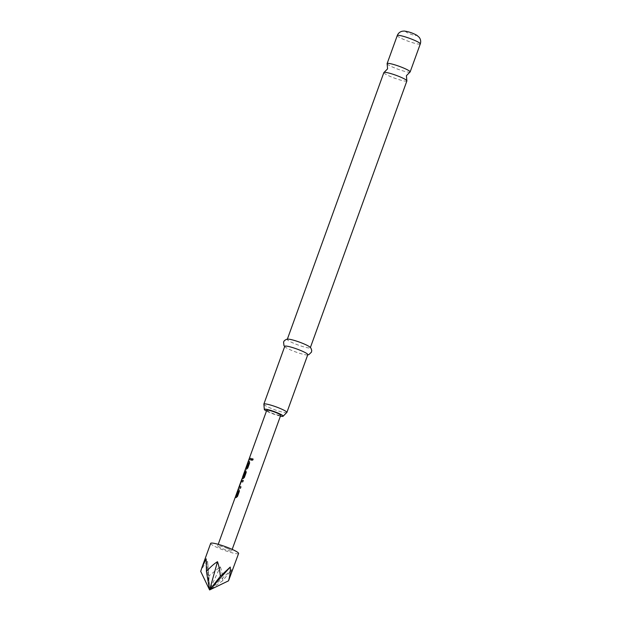 <?xml version="1.0" encoding="UTF-8"?>
<svg xmlns="http://www.w3.org/2000/svg" width="621" height="621" viewBox="0 0 621 621"><rect width="100%" height="100%" fill="white"/><g stroke="black" fill="none" stroke-linecap="round" stroke-linejoin="round"><path stroke-width="0.47" stroke-dasharray="3.1 2.33" d="M251.854 460.378L253.151 459.773L252.84 458.717M406.895 80.924A12.249 1.591 19.9 0 1 405.893 81.18A12.249 1.591 19.9 0 1 392.697 77.446A12.249 1.591 19.9 0 1 383.856 72.587M210.674 543.375A14.85 1.925 -160.1 0 0 218.91 548.258A14.85 1.925 -160.1 0 0 238.596 553.482M229.987 577.251L231.664 569.597L222.792 580.674C222.528 575.279 221.713 570.645 220.331 566.771L208.889 575.939L207.577 561.407C205.031 563.62 202.741 566.95 200.707 571.382M263.902 404.403A12.249 1.591 -160.1 0 0 273.558 409.317A12.249 1.591 -160.1 0 0 285.877 412.717A12.249 1.591 -160.1 0 0 286.654 412.639M387.162 63.893A12.249 1.591 -160.1 0 0 396.819 68.807A12.249 1.591 -160.1 0 0 409.138 72.207A12.249 1.591 -160.1 0 0 409.922 72.129M288.237 339.136A12.249 1.591 -160.1 0 0 287.275 339.4A12.249 1.591 -160.1 0 0 296.116 344.259A12.249 1.591 -160.1 0 0 309.312 347.993A12.249 1.591 -160.1 0 0 310.306 347.737A12.249 1.591 -160.1 0 0 309.732 346.922M284.767 346.316A12.249 1.591 -160.1 0 0 285.342 347.131A12.249 1.591 -160.1 0 0 295.697 351.967A12.249 1.591 -160.1 0 0 306.805 354.917A12.249 1.591 -160.1 0 0 306.844 354.917A12.249 1.591 -160.1 0 0 307.799 354.653M242.664 477.238A7.273 0.947 -160.1 0 0 242.671 477.355L244.658 471.479A7.421 0.963 -160.1 0 0 244.938 471.789L241.965 478.954A7.421 0.963 -160.1 0 1 241.942 478.799M242.128 479.024L242.726 477.891M266.758 410.248A7.421 0.963 -160.1 0 0 270.872 412.693A7.421 0.963 -160.1 0 0 280.715 415.302M227.496 548.506A7.421 0.963 -160.1 0 0 217.653 545.898A7.421 0.963 -160.1 0 0 221.775 548.343A7.421 0.963 -160.1 0 0 231.61 550.951A7.421 0.963 -160.1 0 0 227.496 548.506M280.42 416.124A10.021 1.296 19.9 0 1 266.463 411.071M207.577 561.407L209.603 589.95L206.164 558.869M222.792 580.674L209.603 589.95L231.664 569.597M208.889 575.939L209.603 589.95L220.331 566.771M250.713 459.936L250.814 459.982A7.273 0.947 -160.1 0 0 248.936 459.928L248.796 459.882M251.342 458.531L251.241 458.477A7.273 0.947 -160.1 0 1 251.342 458.531L250.814 459.982M248.765 462.932A7.273 0.947 -160.1 0 0 247.81 463.033L247.67 462.979M245.512 469.375A7.273 0.947 -160.1 0 1 246.568 469.29L246.452 469.235M246.568 469.29L247.787 468.024M247.888 468.071L249.626 462.94M249.727 462.987L249.394 461.488M242.671 477.355L244.798 471.525A7.273 0.947 -160.1 0 0 245.07 471.828L244.938 471.789M245.07 471.828L242.858 477.929M242.136 479.024L242.105 479.001A7.273 0.947 -160.1 0 1 242.081 478.853A7.273 0.947 -160.1 0 1 243.145 478.737L243.028 478.682M243.145 478.737L244.364 477.471M244.464 477.518L246.211 472.387M246.312 472.434L245.97 470.935M243.184 476.431L244.542 472.247M245.404 472.224A7.273 0.947 -160.1 0 0 244.736 472.201M238.906 488.16A7.273 0.947 -160.1 0 1 240.552 488.323L240.451 488.277M240.552 488.323L240.979 486.817M239.496 486.608L241.064 481.857M241.258 481.811A7.273 0.947 -160.1 0 1 242.85 481.981L242.749 481.927M242.85 481.981L243.277 480.475M238.503 491.273A7.273 0.947 -160.1 0 0 237.556 491.374L237.416 491.32M235.258 497.716A7.273 0.947 -160.1 0 1 236.306 497.631L236.19 497.576M236.306 497.631L237.525 496.365M237.626 496.412L239.364 491.281M239.465 491.327L239.186 489.845M397.261 35.568A12.249 1.591 -160.1 0 0 406.095 40.427A12.249 1.591 -160.1 0 0 419.291 44.169A12.249 1.591 -160.1 0 0 420.293 43.912M406.25 31.5A5.566 0.722 -160.1 0 0 408.882 33.449A5.566 0.722 -160.1 0 0 415.814 35.521A5.566 0.722 -160.1 0 0 413.175 33.573A5.566 0.722 -160.1 0 0 406.25 31.5M284.69 346.541L285.342 347.131M218.219 544.33L217.653 545.898M232.184 549.383L231.61 550.951M307.721 354.878L306.844 354.917"/><path stroke-width="0.93" d="M252.84 458.717L251.645 459.377L251.854 460.378M251.559 459.33L251.8 460.355L253.089 459.734L252.801 458.694L251.645 459.377M287.352 339.175L383.856 72.587A12.249 1.591 19.9 0 1 384.081 72.401A12.249 1.591 19.9 0 1 384.857 72.323A12.249 1.591 19.9 0 1 397.176 75.731A12.249 1.591 19.9 0 1 406.84 80.645A12.249 1.591 19.9 0 1 406.895 80.924L310.391 347.512M230.36 548.591A14.85 1.925 -160.1 0 0 210.674 543.375L202.066 567.144L206.164 558.869L206.436 571.545C210.232 567.167 213.919 563.884 217.49 561.695C218.879 565.568 219.826 570.427 220.339 576.272L230.244 567.058C230.593 570.901 230.018 575.496 228.512 580.837L238.596 553.482A14.85 1.925 -160.1 0 0 230.36 548.591M206.436 571.545L209.603 589.95L200.707 571.382L202.066 567.144M283.16 416.186L286.654 412.639A12.249 1.591 -160.1 0 0 286.879 412.46A12.249 1.591 -160.1 0 0 278.037 407.601A12.249 1.591 -160.1 0 0 264.841 403.867A12.249 1.591 -160.1 0 0 263.847 404.124A12.249 1.591 -160.1 0 0 263.902 404.403L264.313 409.363A10.021 1.296 19.9 0 1 265.128 409.154A10.021 1.296 19.9 0 1 275.926 412.212A10.021 1.296 19.9 0 1 283.16 416.186A10.021 1.296 19.9 0 1 282.345 416.396A10.021 1.296 19.9 0 1 280.42 416.124M406.84 80.645L406.421 75.677L409.922 72.129A12.249 1.591 -160.1 0 0 410.139 71.951A12.249 1.591 -160.1 0 0 401.298 67.091A12.249 1.591 -160.1 0 0 388.102 63.358A12.249 1.591 -160.1 0 0 387.108 63.614A12.249 1.591 -160.1 0 0 387.162 63.893L387.574 68.853L384.081 72.401M307.721 354.878L308.862 354.638L311.494 352.091L311.734 350.43L310.997 348.249L309.732 346.922A12.249 1.591 -160.1 0 0 299.376 342.093A12.249 1.591 -160.1 0 0 288.276 339.144A12.249 1.591 -160.1 0 0 288.237 339.136L286.421 339.353L284.449 340.556L283.572 341.985L283.968 345.625L284.69 346.541M286.879 412.46L307.799 354.653A12.249 1.591 -160.1 0 0 298.965 349.794A12.249 1.591 -160.1 0 0 285.769 346.06A12.249 1.591 -160.1 0 0 284.767 346.316L263.847 404.124M238.386 491.219A7.421 0.963 -160.1 0 0 237.416 491.32L237.936 489.868A7.421 0.963 -160.1 0 1 239.015 489.783L239.364 491.281L237.525 496.365L236.19 497.576A7.421 0.963 -160.1 0 0 235.118 497.669L235.638 496.218A7.421 0.963 -160.1 0 1 236.617 496.117L238.402 491.32M239.186 489.845L239.132 489.829A7.273 0.947 -160.1 0 0 238.076 489.922L237.936 489.868M240.87 481.78L238.775 488.106A7.421 0.963 -160.1 0 1 240.451 488.277L240.979 486.817A7.421 0.963 -160.1 0 0 239.357 486.647L241.127 481.756A7.421 0.963 -160.1 0 1 242.749 481.927L243.277 480.475A7.421 0.963 -160.1 0 0 241.6 480.305L239.031 486.864M245.295 472.27L243.51 477.06A7.421 0.963 -160.1 0 0 242.524 477.184A7.421 0.963 -160.1 0 0 242.532 477.308L242.671 477.355M245.279 472.17A7.421 0.963 -160.1 0 0 244.604 472.146L243.044 476.377A7.421 0.963 -160.1 0 0 242.78 476.493L245.016 470.858A7.421 0.963 -160.1 0 1 245.854 470.881L246.211 472.387L244.364 477.471L243.028 478.682A7.421 0.963 -160.1 0 0 241.942 478.799L218.219 544.33M245.97 470.92L245.97 470.935A7.273 0.947 -160.1 0 0 245.155 470.912L245.016 470.858M248.648 462.878A7.421 0.963 -160.1 0 0 247.67 462.979L248.198 461.527A7.421 0.963 -160.1 0 1 249.277 461.434L249.626 462.94L247.787 468.024L246.452 469.235A7.421 0.963 -160.1 0 0 245.373 469.329L245.9 467.877A7.421 0.963 -160.1 0 1 246.871 467.768L248.664 462.979M249.386 461.473L249.394 461.488A7.273 0.947 -160.1 0 0 248.338 461.582L248.198 461.527M251.241 458.477L250.713 459.936A7.421 0.963 -160.1 0 0 248.796 459.882L249.324 458.43A7.421 0.963 -160.1 0 1 251.241 458.477A7.273 0.947 -160.1 0 0 249.463 458.477L249.324 458.43M232.184 549.383L280.715 415.302A7.421 0.963 -160.1 0 0 276.601 412.856A7.421 0.963 -160.1 0 0 266.758 410.248L242.524 477.184M266.463 411.071A10.021 1.296 19.9 0 1 264.313 409.363M220.339 576.272L209.603 589.95L217.49 561.695M228.512 580.837L209.603 589.95L230.244 567.058M249.463 458.477L248.99 459.773M248.78 463.033L246.956 467.683M246.995 467.823A7.273 0.947 -160.1 0 0 246.04 467.923L245.9 467.877M246.04 467.923L245.574 469.22M248.338 461.582L247.872 462.878M245.155 470.912L244.286 472.333M244.426 472.379L242.974 476.392M245.419 472.325L243.595 476.967M243.634 477.114A7.273 0.947 -160.1 0 0 242.664 477.238L242.143 478.667M239.163 486.918L238.906 488.16M240.971 486.848A7.273 0.947 -160.1 0 0 239.489 486.701L239.357 486.647M243.269 480.499A7.273 0.947 -160.1 0 0 241.732 480.359L241.6 480.305M241.732 480.359L241.01 481.826M238.518 491.374L236.702 496.024M236.733 496.163A7.273 0.947 -160.1 0 0 235.778 496.264L235.638 496.218M235.778 496.264L235.312 497.561M238.076 489.922L237.61 491.219M397.261 35.568C398.17 33.278 399.823 31.834 402.229 31.229L404.186 31.05C408.68 31.64 412.926 33.068 416.924 35.343L419.229 37.361C420.704 39.371 421.061 41.553 420.293 43.912A12.249 1.591 -160.1 0 0 411.451 39.053A12.249 1.591 -160.1 0 0 398.255 35.312A12.249 1.591 -160.1 0 0 397.261 35.568L387.108 63.614M420.293 43.912L410.139 71.951"/></g></svg>
